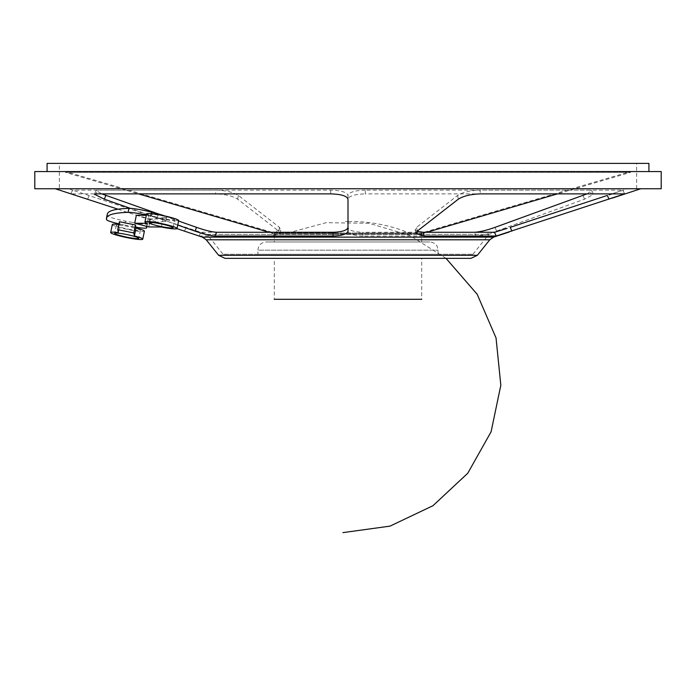 <?xml version="1.0" encoding="UTF-8"?>
<svg xmlns="http://www.w3.org/2000/svg" width="696" height="696" viewBox="0 0 696 696"><rect width="100%" height="100%" fill="white"/><g stroke="black" fill="none" stroke-linecap="round" stroke-linejoin="round"><path stroke-width="0.52" stroke-dasharray="3.48 2.61" d="M274.302 241.982L421.698 241.982L274.302 241.982L274.302 233.795L421.698 233.795L274.302 233.795L274.537 233.012L421.463 233.012L274.537 233.012L65.702 171.599L630.298 171.599L65.702 171.599L65.468 172.382L630.533 172.382L65.468 172.382L138.574 193.88L215.421 193.88C225.078 194.184 232.49 195.95 237.675 199.178L278.713 231.098L280.096 233.465L271.849 236.014L272.606 232.281L280.836 229.732L279.453 227.366L238.415 195.446C233.247 192.218 225.826 190.452 216.151 190.147L215.421 193.88M274.302 233.795L269.152 232.281M591.383 193.88L365.304 193.88L365.313 190.147L589.799 190.147L591.383 193.88L593.418 194.384L584.588 199.178L496.587 231.098C488.279 234.056 481.432 235.692 476.064 236.014L474.481 232.281L362.877 232.281L362.894 236.014L476.064 236.014M362.894 236.014C353.725 235.692 348.757 234.056 348 231.098L348 227.366C348.748 230.315 353.707 231.959 362.877 232.281M609.043 199.178L612.002 198.203M640.729 188.755L55.271 188.755L640.729 188.755M509.211 232.003L511.952 231.098M272.606 232.281L200.822 232.281L199.082 236.014L198.343 235.796M199.082 236.014L271.849 236.014M94.465 194.254L96.1 190.521L101.773 193.88L70.844 193.88L72.593 190.147L216.151 190.147M118.033 209.209L176.967 228.636M177.75 225.043L130.413 208.374M365.313 190.147C354.864 190.452 349.087 192.218 348 195.446L348 199.178C349.07 195.959 354.838 194.193 365.304 193.88M348 227.366L348 195.446C346.913 192.218 341.136 190.452 330.687 190.147L97.597 190.147L95.961 193.88M586.98 193.88L591.835 190.643L589.799 190.147M416.965 231.359L415.164 229.732L416.547 227.366L457.585 195.446C462.753 192.218 470.174 190.452 479.848 190.147L480.579 193.88M624.617 193.88L622.868 190.147L612.045 193.88M624.643 193.888L622.894 190.147L479.848 190.147M330.696 193.88L330.687 190.147M70.844 193.88L72.593 190.147L207.138 234.378L488.862 234.378L507.149 228.366M96.083 190.513L97.597 190.147M159.045 214.15L178.576 221.024M470.983 258.355L225.017 258.355M421.698 258.355L274.302 258.355L421.698 258.355L421.698 299.297L274.302 299.297L274.302 258.355M68.382 188.755L627.618 188.755L68.382 188.755L72.593 190.147M609.096 194.845L627.618 188.755M472.949 254.266L488.862 234.378L207.138 234.378L223.051 254.266L472.949 254.266L223.051 254.266M661.2 188.755L34.8 188.755M34.8 171.564L661.2 171.564M47.084 171.564L648.916 171.564L47.084 171.564M648.916 163.377L47.084 163.377M59.369 163.377L636.631 163.377L59.369 163.377L59.369 188.755L636.631 188.755L59.369 188.755M257.929 254.266L438.071 254.266L257.929 254.266L257.929 250.168L438.071 250.168L257.929 250.168C258.416 245.201 261.148 242.469 266.116 241.982L429.884 241.982L266.116 241.982M284.829 233.795L411.171 233.795L284.829 233.795L326.137 222.694L368.906 223.268L409.9 235.465L446.023 258.355M146.36 215.09A16.634 1.723 11.7 0 1 150.745 216.16L157.357 217.9A16.634 1.723 11.7 0 1 165.831 221.224A16.634 1.723 11.7 0 1 164.378 221.615L165.204 217.622A16.634 1.723 -168.3 0 0 166.649 217.23A16.634 1.723 -168.3 0 0 164.595 215.917M165.204 217.622A204.702 21.211 -168.3 0 0 147.404 222.442A204.702 21.211 -168.3 0 0 147.482 223.686L146.908 226.435M164.378 221.615A204.702 21.211 -168.3 0 0 146.595 226.348M124.68 225.078L132.162 226.522L132.988 222.529L125.506 221.093L124.68 225.078A16.634 1.723 11.7 0 1 118.972 223.868M135.911 227.192A16.634 1.723 11.7 0 1 132.162 226.522M107.314 214.142A245.645 25.448 -168.3 0 0 107.428 215.708A16.634 1.723 -168.3 0 0 125.506 221.093M132.988 222.529A16.634 1.723 -168.3 0 0 147.482 223.79A16.634 1.723 -168.3 0 0 147.482 223.686M148.787 226.931L150.44 218.953L163.012 219.04A16.373 1.696 -168.3 0 0 178.672 220.554M161.359 227.018L163.012 219.04M146.604 213.916A16.373 1.696 -168.3 0 0 148.935 215.334L146.317 215.316M147.282 223.303L148.935 215.334M136.364 215.238L150.44 218.953M168.415 217.282A12.284 1.27 11.7 0 1 174.67 219.727A12.284 1.27 11.7 0 1 162.377 218.483A12.284 1.27 11.7 0 1 150.614 214.742A12.284 1.27 11.7 0 1 168.415 217.282M119.416 221.719L120.025 224.678L118.372 232.647M120.025 224.678A16.373 1.696 -168.3 0 0 118.833 224.521M112.326 224.538A16.373 1.696 -168.3 0 0 128.02 229.523A16.373 1.696 -168.3 0 0 144.394 231.185M128.638 229.219A12.284 1.27 -168.3 0 0 140.392 230.35A12.284 1.27 -168.3 0 0 128.621 226.618A12.284 1.27 -168.3 0 0 116.336 225.374A12.284 1.27 -168.3 0 0 128.638 229.219M496.587 231.098L495.004 227.366M202.388 237.127L493.612 237.127M583.004 195.446L584.588 199.178M417.287 231.098L416.547 227.366M457.585 195.446L458.325 199.178M238.415 195.446L237.675 199.178M87.592 199.178L89.34 195.446M278.713 231.098L279.453 227.366M186.197 227.366L184.449 231.098M489.775 239.789L206.225 239.789M218.622 255.284L477.378 255.284M158.027 214.638L157.357 217.9M150.745 216.16L151.258 213.689M106.601 219.692L107.428 215.708M421.698 241.982L421.463 233.012L630.298 171.599L630.533 172.382L557.426 193.88M421.698 233.795L426.848 232.281M591.817 190.652L593.401 194.393M415.912 233.465L415.173 229.724M280.088 233.465L280.827 229.724M636.631 188.755L636.631 163.377M438.071 254.266L438.071 250.168L437.236 246.567C437.41 246.671 435.679 242.504 429.884 241.982M411.171 233.795C391.787 225.635 371.568 221.537 350.532 221.493L345.468 221.493L350.532 221.493M165.831 221.224L166.649 217.23M147.404 222.442L146.578 226.435M146.934 226.444L147.482 223.79M173.017 227.705L174.67 219.727M148.961 222.72L150.614 214.742M116.336 225.374L114.683 233.343M140.392 230.35L138.739 238.328"/><path stroke-width="1.04" d="M269.152 232.281L138.574 193.88L101.773 193.88L159.045 214.15M474.481 232.281C479.848 231.959 486.695 230.315 495.004 227.366L586.98 193.88M423.394 232.281L494.491 232.281L496.248 236.014L624.617 193.88L480.579 193.88C470.922 194.184 463.51 195.95 458.325 199.178L417.287 231.098L415.904 233.465L424.151 236.014L423.394 232.281L416.965 231.359M496.248 236.014L424.151 236.014M612.002 198.203L640.729 188.755M477.378 255.284L218.622 255.284L225.017 258.355L470.983 258.355L477.378 255.284L489.775 239.789L493.612 237.127L509.211 232.003M199.082 236.014L176.967 228.636M118.033 209.209L55.271 188.755M348 227.366C347.252 230.315 342.293 231.959 333.123 232.281L333.106 236.014C342.275 235.692 347.243 234.056 348 231.098L348 199.178C346.93 195.959 341.162 194.193 330.696 193.88L95.961 193.88L94.447 194.245L104.296 199.178L105.922 195.446M333.106 236.014L214.942 236.014C210.114 235.692 203.441 234.056 194.941 231.098L177.75 225.043M130.413 208.374L104.296 199.178M507.149 228.366L494.491 232.281M612.045 193.88L609.096 194.845M214.942 236.014L216.569 232.281L333.123 232.281M178.576 221.024L196.576 227.366L194.941 231.098M216.569 232.281C211.741 231.959 205.076 230.315 196.576 227.366M511.952 231.098L510.203 227.366L607.295 195.446L609.043 199.178M34.8 188.755L661.2 188.755L661.2 171.564L34.8 171.564L34.8 188.755M47.084 171.564L47.084 163.377L648.916 163.377L648.916 171.564M274.302 299.297L421.698 299.297M446.023 258.355L477.186 294.286L496.039 337.943L500.824 385.262L491.089 431.807L467.755 473.245L432.982 505.696L390.038 526.124L342.928 532.623M164.595 215.917A16.634 1.723 -168.3 0 0 158.175 213.916L151.571 212.176A16.634 1.723 -168.3 0 0 128.925 208.348A245.645 25.448 -168.3 0 0 107.314 214.142L106.488 218.135A245.645 25.448 -168.3 0 0 106.601 219.692A16.634 1.723 11.7 0 0 118.972 223.868M146.595 226.348A204.702 21.211 -168.3 0 0 146.578 226.435A204.702 21.211 -168.3 0 0 146.656 227.679A16.634 1.723 11.7 0 1 146.665 227.775A16.634 1.723 11.7 0 1 135.911 227.192M128.925 208.348L128.099 212.341A16.634 1.723 11.7 0 1 146.36 215.09M128.099 212.341A245.645 25.448 -168.3 0 0 106.488 218.135M134.711 223.216L147.282 223.303A16.373 1.696 11.7 0 1 144.951 221.894A16.373 1.696 11.7 0 1 161.333 223.546A16.373 1.696 11.7 0 1 177.028 228.532A16.373 1.696 11.7 0 1 161.359 227.018L148.787 226.931L134.711 223.216L136.364 215.238L146.317 215.316M177.028 228.532L178.672 220.554A16.373 1.696 -168.3 0 0 162.986 215.577A16.373 1.696 -168.3 0 0 146.604 213.916L144.951 221.894M166.762 225.252A12.284 1.27 11.7 0 1 173.017 227.705A12.284 1.27 11.7 0 1 160.732 226.461A12.284 1.27 11.7 0 1 148.961 222.72A12.284 1.27 11.7 0 1 166.762 225.252M133.797 232.942L134.406 235.892A16.373 1.696 11.7 0 1 142.75 239.154A16.373 1.696 11.7 0 1 126.367 237.501A16.373 1.696 11.7 0 1 110.673 232.516A16.373 1.696 11.7 0 1 118.372 232.647L117.763 229.697L133.797 232.942L135.45 224.965L119.416 221.719L117.763 229.697M142.75 239.154L144.394 231.185A16.373 1.696 -168.3 0 0 136.059 227.914L134.406 235.892M136.059 227.914L135.45 224.965M118.833 224.521A16.373 1.696 -168.3 0 0 112.326 224.538L110.673 232.516M126.985 237.197A12.284 1.27 -168.3 0 0 138.739 238.328A12.284 1.27 -168.3 0 0 126.968 234.587A12.284 1.27 -168.3 0 0 114.683 233.343A12.284 1.27 -168.3 0 0 126.985 237.197M493.612 237.127L202.388 237.127L198.343 235.796M202.388 237.127L206.225 239.789L489.775 239.789M158.175 213.916L158.027 214.638M146.908 226.435L146.656 227.679M151.258 213.689L151.571 212.176M426.848 232.281L557.426 193.88M218.622 255.284L206.225 239.789M146.665 227.775L146.934 226.444"/></g></svg>
